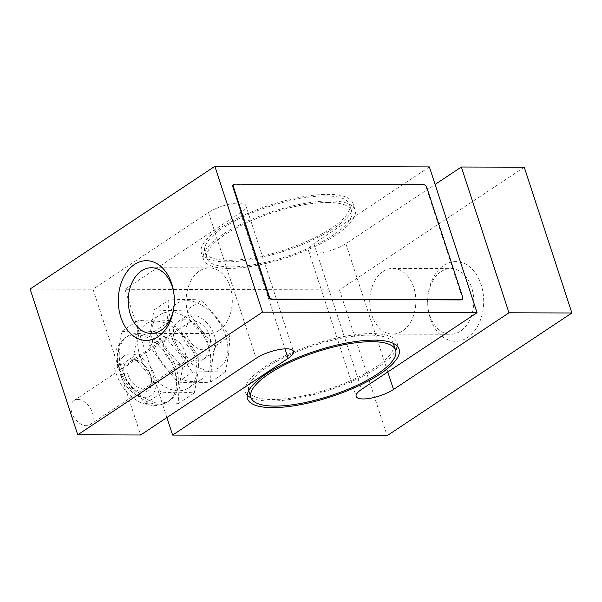 <?xml version="1.0" encoding="UTF-8"?>
<svg xmlns="http://www.w3.org/2000/svg" width="602" height="602" viewBox="0 0 602 602"><rect width="100%" height="100%" fill="white"/><g stroke="black" fill="none" stroke-linecap="round" stroke-linejoin="round"><path stroke-width="0.45" stroke-dasharray="3.01 2.26" d="M248.792 390.961A76.1 23.011 161.9 0 0 272.631 399.532A76.1 23.011 161.9 0 0 354.014 379.14A76.1 23.011 161.9 0 0 393.467 343.674M393.377 343.411A76.1 23.011 161.9 0 0 369.636 335.111A76.1 23.011 161.9 0 0 288.651 355.323A76.1 23.011 161.9 0 0 248.709 390.69M397.207 346.09A79.727 24.11 161.9 0 0 396.914 342.553A79.727 24.11 161.9 0 0 371.946 333.576A79.727 24.11 161.9 0 0 286.687 354.939A79.727 24.11 161.9 0 0 245.353 392.09A79.727 24.11 161.9 0 0 247.204 395.115M251.034 397.794A79.727 24.11 161.9 0 0 270.321 401.06A79.727 24.11 161.9 0 0 344.938 384.294A79.727 24.11 161.9 0 0 395.695 350.514M325.682 195.898A76.1 23.011 -18.1 0 1 349.514 204.462A76.1 23.011 -18.1 0 1 310.053 239.927A76.1 23.011 -18.1 0 1 228.67 260.32A76.1 23.011 -18.1 0 1 204.838 251.749A76.1 23.011 -18.1 0 1 244.292 216.291A76.1 23.011 -18.1 0 1 325.682 195.898M327.827 202.468A76.1 23.011 -18.1 0 1 351.658 211.031A76.1 23.011 -18.1 0 1 312.205 246.489A76.1 23.011 -18.1 0 1 230.822 266.882A76.1 23.011 -18.1 0 1 206.983 258.318A76.1 23.011 -18.1 0 1 246.444 222.86A76.1 23.011 -18.1 0 1 327.827 202.468M226.36 261.847A79.727 24.11 -18.1 0 1 201.392 252.878A79.727 24.11 -18.1 0 1 242.726 215.727A79.727 24.11 -18.1 0 1 327.985 194.363A79.727 24.11 -18.1 0 1 352.96 203.341A79.727 24.11 -18.1 0 1 311.625 240.484A79.727 24.11 -18.1 0 1 226.36 261.847M228.512 268.417A79.727 24.11 -18.1 0 1 203.536 259.447A79.727 24.11 -18.1 0 1 244.879 222.296A79.727 24.11 -18.1 0 1 330.137 200.933A79.727 24.11 -18.1 0 1 355.105 209.91A79.727 24.11 -18.1 0 1 313.77 247.053A79.727 24.11 -18.1 0 1 228.512 268.417M174.031 306.267A32.839 23.079 -89.8 0 0 174.091 305.748A32.839 23.079 -89.8 0 0 174.121 295.537A32.839 23.079 -89.8 0 0 174.061 295.018M218.94 330.498A32.839 23.079 -89.8 0 0 231.762 293.656A32.839 23.079 -89.8 0 0 209.308 267.898A32.839 23.079 -89.8 0 0 199.495 270.99A32.839 23.079 -89.8 0 0 186.673 307.825A32.839 23.079 -89.8 0 0 209.127 333.583A32.839 23.079 -89.8 0 0 218.94 330.498M443.885 265.316A39.86 28.016 90.2 0 1 481.096 284.565A39.86 28.016 90.2 0 1 467.491 337.556A39.86 28.016 90.2 0 1 427.999 307.554A39.86 28.016 90.2 0 1 428.03 295.161A39.86 28.016 90.2 0 1 443.885 265.316M440.965 271.668A32.839 23.079 90.2 0 1 450.785 268.582A32.839 23.079 90.2 0 1 473.24 294.333A32.839 23.079 90.2 0 1 460.417 331.175A32.839 23.079 90.2 0 1 450.597 334.26A32.839 23.079 90.2 0 1 427.879 306.463A32.839 23.079 90.2 0 1 427.909 296.252A32.839 23.079 90.2 0 1 440.965 271.668M383.06 271.502A32.839 23.079 90.2 0 1 392.873 268.417A32.839 23.079 90.2 0 1 415.327 294.175A32.839 23.079 90.2 0 1 402.505 331.01A32.839 23.079 90.2 0 1 392.692 334.102A32.839 23.079 90.2 0 1 370.238 308.344A32.839 23.079 90.2 0 1 383.06 271.502M184.159 319.775A22.688 14.606 -123.6 0 1 205.327 336.225A22.688 14.606 -123.6 0 1 203.423 359.228A22.688 14.606 -123.6 0 1 197.591 360.884A22.688 14.606 -123.6 0 1 176.424 344.434A22.688 14.606 -123.6 0 1 178.327 321.43A22.688 14.606 -123.6 0 1 184.159 319.775M191.549 314.869A22.688 14.606 -123.6 0 1 212.717 331.318A22.688 14.606 -123.6 0 1 210.813 354.322A22.688 14.606 -123.6 0 1 204.989 355.978A22.688 14.606 -123.6 0 1 183.813 339.52A22.688 14.606 -123.6 0 1 185.717 316.524A22.688 14.606 -123.6 0 1 191.549 314.869M429.376 166.927L313.89 243.614A22.47 6.795 161.9 0 0 308.517 250.643A22.47 6.795 161.9 0 0 315.553 253.171A22.47 6.795 161.9 0 0 345.864 243.705L435.103 184.445M524.252 167.198L339.475 289.893L124.975 289.291L166.897 417.555M339.475 289.893L387.131 435.675M124.975 289.291L240.461 212.604A22.47 6.795 161.9 0 0 245.834 205.575A22.47 6.795 161.9 0 0 231.145 203.837A22.47 6.795 161.9 0 0 208.488 212.514L93.009 289.201L140.657 434.983M30.1 289.02L93.009 289.201M77.801 399.435A14.493 9.339 -123.6 0 1 91.323 409.947A14.493 9.339 -123.6 0 1 90.112 424.643A14.493 9.339 -123.6 0 1 86.387 425.704A14.493 9.339 -123.6 0 1 72.857 415.192A14.493 9.339 -123.6 0 1 74.069 400.496A14.493 9.339 -123.6 0 1 77.801 399.435M170.185 338.083A14.493 9.339 -123.6 0 1 183.715 348.596A14.493 9.339 -123.6 0 1 182.496 363.292A14.493 9.339 -123.6 0 1 178.771 364.353A14.493 9.339 -123.6 0 1 165.241 353.841A14.493 9.339 -123.6 0 1 166.461 339.144A14.493 9.339 -123.6 0 1 170.185 338.083M461.681 299.713A2.897 1.866 56.4 0 0 462.14 297.298L426.299 187.636A2.897 1.866 56.4 0 0 423.379 185.002L234.14 184.468A2.897 1.866 56.4 0 0 233.395 184.679M148.845 389.84A18.12 11.671 -123.6 0 1 129.272 383.783A18.12 11.671 -123.6 0 1 126.661 361.373A18.12 11.671 -123.6 0 1 140.522 362.02A18.12 11.671 -123.6 0 1 151.35 378.319A18.12 11.671 -123.6 0 1 148.845 389.84M148.905 387.101A15.855 10.211 -123.6 0 1 147.972 387.854A15.855 10.211 -123.6 0 1 131.221 381.058A15.855 10.211 -123.6 0 1 129.49 362.193A15.855 10.211 -123.6 0 1 130.423 361.441A15.855 10.211 -123.6 0 1 141.62 362.765A15.855 10.211 -123.6 0 1 151.094 377.025A15.855 10.211 -123.6 0 1 148.905 387.101M207.976 347.881A15.855 10.211 -123.6 0 1 207.035 348.633A15.855 10.211 -123.6 0 1 190.292 341.831A15.855 10.211 -123.6 0 1 188.561 322.965A15.855 10.211 -123.6 0 1 189.495 322.213A15.855 10.211 -123.6 0 1 206.245 329.008A15.855 10.211 -123.6 0 1 207.976 347.881M216.246 318.089A38.415 24.735 56.4 0 0 174.753 305.244A38.415 24.735 56.4 0 0 180.284 352.757A38.415 24.735 56.4 0 0 221.784 365.602A38.415 24.735 56.4 0 0 216.246 318.089M201.625 300.157L216.69 317.585L229.798 336.322C229.573 347.482 228.045 359.507 225.231 372.39C215.606 371.502 204.695 371.472 192.482 372.299L179.381 353.562L164.308 336.134C167.123 323.251 168.643 311.226 168.876 300.067C181.082 299.239 192 299.269 201.625 300.157L186.959 309.895C174.746 310.722 163.834 310.692 154.21 309.804C151.395 322.687 149.868 334.712 149.642 345.872L162.751 364.609L177.823 382.037C187.44 382.925 198.359 382.955 210.565 382.127C210.798 370.967 212.318 358.942 215.132 346.06L200.067 328.632L186.959 309.895M157.656 316.592A38.415 24.735 56.4 0 0 163.195 364.105A38.415 24.735 56.4 0 0 202.422 378.771A38.415 24.735 56.4 0 0 204.688 376.95A38.415 24.735 56.4 0 0 199.157 329.437A38.415 24.735 56.4 0 0 159.921 314.771A38.415 24.735 56.4 0 0 157.656 316.592M185.296 338.64A38.415 24.735 56.4 0 0 146.068 323.974A38.415 24.735 56.4 0 0 143.803 325.795A38.415 24.735 56.4 0 0 149.341 373.308A38.415 24.735 56.4 0 0 188.569 387.974A38.415 24.735 56.4 0 0 190.834 386.153A38.415 24.735 56.4 0 0 185.296 338.64M170.675 320.708L185.747 338.136L198.848 356.873C198.622 368.04 197.102 380.058 194.28 392.94C184.663 392.052 173.745 392.022 161.532 392.85L148.431 374.12L133.358 356.685C136.172 343.802 137.692 331.777 137.926 320.618C150.131 319.79 161.05 319.82 170.675 320.708L154.624 331.363C142.411 332.199 131.499 332.161 121.875 331.273C119.061 344.156 117.533 356.181 117.307 367.348L130.416 386.078L145.488 403.506C155.105 404.401 166.024 404.431 178.23 403.603C178.463 392.436 179.983 380.411 182.797 367.529L167.732 350.101L154.624 331.363M125.321 338.061A38.415 24.735 56.4 0 0 130.86 385.581A38.415 24.735 56.4 0 0 170.088 400.247A38.415 24.735 56.4 0 0 172.353 398.426A38.415 24.735 56.4 0 0 166.822 350.906A38.415 24.735 56.4 0 0 127.586 336.24A38.415 24.735 56.4 0 0 125.321 338.061M145.488 403.506L161.532 392.85M178.23 403.603L194.28 392.94M182.797 367.529L198.848 356.873M121.875 331.273L137.926 320.618M117.307 367.348L133.358 356.685M210.565 382.127L225.231 372.39M215.132 346.06L229.798 336.322M154.21 309.804L168.876 300.067M149.642 345.872L164.308 336.134M177.823 382.037L192.482 372.299M345.864 243.705L387.786 371.968M240.461 212.604L284.994 348.867M208.488 212.514L256.136 358.295M313.89 243.614L361.539 389.396M462.607 296.997L462.14 297.298M426.758 187.327L426.299 187.636M423.838 184.694L423.379 185.002M234.607 184.159L234.14 184.468M170.509 399.653A38.415 24.735 56.4 0 0 166.318 353.931A38.415 24.735 56.4 0 0 125.743 337.474A38.415 24.735 56.4 0 0 123.478 339.295A38.415 24.735 56.4 0 0 127.669 385.009A38.415 24.735 56.4 0 0 168.244 401.474A38.415 24.735 56.4 0 0 170.509 399.653M123.109 356.813A23.914 15.404 -123.6 0 1 148.95 364.812A23.914 15.404 -123.6 0 1 152.396 394.4A23.914 15.404 -123.6 0 1 126.555 386.401A23.914 15.404 -123.6 0 1 123.109 356.813M245.353 392.09L247.497 398.659M349.514 204.462L351.658 211.031M203.536 259.447L201.392 252.878M174.121 295.537L174.001 294.446M174.091 305.748L173.97 306.839M209.308 267.898L151.403 267.739M392.873 268.417L450.785 268.582M203.423 359.228L210.813 354.322M245.834 205.575L293.483 351.357M308.517 250.643L356.166 396.425M178.327 321.43L185.717 316.524M392.692 334.102L450.597 334.26M427.879 306.463L427.999 307.554M427.909 296.252L428.03 295.161M209.127 333.583L151.215 333.418M355.105 209.91L352.96 203.341M204.838 251.749L206.983 258.318M396.914 342.553L399.058 349.115M90.112 424.643L182.496 363.292M74.069 400.496L166.461 339.144M207.035 348.633L147.972 387.854M127.586 336.24L122.289 340.243C108.759 355.827 113.718 371.712 122.138 386.093C127.835 394.581 135.081 400.488 143.855 403.814L153.081 405.62C158.589 405.823 163.646 404.439 168.244 401.474L170.088 400.247M146.068 323.974L159.921 314.771M188.569 387.974L202.422 378.771M189.495 322.213L130.423 361.441M141.62 362.765L140.522 362.02M151.094 377.025L151.35 378.319"/><path stroke-width="0.9" d="M274.775 406.094A76.1 23.011 161.9 0 0 356.158 385.701A76.1 23.011 161.9 0 0 395.612 350.244A76.1 23.011 161.9 0 0 371.78 341.68A76.1 23.011 161.9 0 0 290.397 362.073A76.1 23.011 161.9 0 0 250.944 397.531A76.1 23.011 161.9 0 0 274.775 406.094M395.612 350.244L393.467 343.674A76.1 23.011 161.9 0 0 393.377 343.411M374.09 340.145A79.727 24.11 161.9 0 0 288.832 361.509A79.727 24.11 161.9 0 0 247.497 398.659A79.727 24.11 161.9 0 0 272.465 407.629A79.727 24.11 161.9 0 0 357.723 386.266A79.727 24.11 161.9 0 0 399.058 349.115A79.727 24.11 161.9 0 0 374.09 340.145M247.204 395.115A79.727 24.11 161.9 0 0 251.034 397.794M158.115 336.684A39.86 28.016 -89.8 0 0 173.97 306.839A39.86 28.016 -89.8 0 0 174.001 294.446A39.86 28.016 -89.8 0 0 134.509 264.444A39.86 28.016 -89.8 0 0 120.904 317.435A39.86 28.016 -89.8 0 0 158.115 336.684M174.061 295.018A32.839 23.079 -89.8 0 0 151.403 267.739A32.839 23.079 -89.8 0 0 141.583 270.825A32.839 23.079 -89.8 0 0 128.76 307.667A32.839 23.079 -89.8 0 0 151.215 333.418A32.839 23.079 -89.8 0 0 161.035 330.332A32.839 23.079 -89.8 0 0 174.031 306.267M477.025 312.709L361.539 389.396A22.47 6.795 161.9 0 0 356.166 396.425A22.47 6.795 161.9 0 0 363.209 398.953A22.47 6.795 161.9 0 0 393.512 389.486L508.991 312.799L571.9 312.98L387.131 435.675L172.623 435.073L288.11 358.386A22.47 6.795 161.9 0 0 293.483 351.357A22.47 6.795 161.9 0 0 278.794 349.619A22.47 6.795 161.9 0 0 256.136 358.295L140.657 434.983L77.748 434.802L30.1 289.02L214.869 166.325L429.376 166.927L477.025 312.709L262.525 312.107L214.869 166.325M166.897 417.555L172.623 435.073M262.525 312.107L77.748 434.802M435.103 184.445L461.343 167.017L524.252 167.198L571.9 312.98M461.343 167.017L508.991 312.799M395.695 350.514A79.727 24.11 161.9 0 0 397.207 346.09M248.709 390.69A76.1 23.011 161.9 0 0 248.792 390.961L250.944 397.531M269.245 296.447A2.897 1.866 56.4 0 0 272.164 299.081L461.403 299.615A2.897 1.866 56.4 0 0 462.148 299.405A2.897 1.866 56.4 0 0 462.607 296.997L426.758 187.327A2.897 1.866 56.4 0 0 423.838 184.694L234.607 184.159A2.897 1.866 56.4 0 0 233.862 184.378A2.897 1.866 56.4 0 0 233.403 186.786L269.245 296.447L268.785 296.756A2.897 1.866 56.4 0 0 271.705 299.39L460.936 299.924A2.897 1.866 56.4 0 0 461.681 299.713L462.148 299.405M233.862 184.378L233.395 184.679A2.897 1.866 56.4 0 0 232.936 187.087L268.785 296.756M387.786 371.968L393.512 389.486M284.994 348.867L288.11 358.386M272.164 299.081L271.705 299.39M461.403 299.615L460.936 299.924M233.403 186.786L232.936 187.087"/></g></svg>
